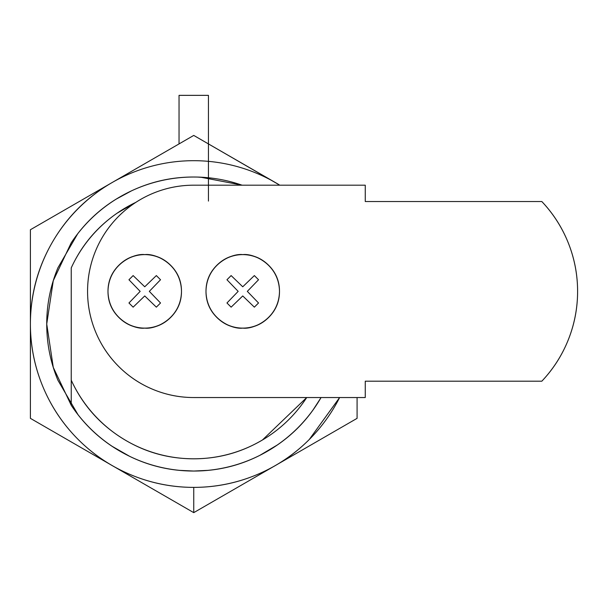 <?xml version="1.0" encoding="UTF-8"?>
<svg xmlns="http://www.w3.org/2000/svg" width="608" height="608" viewBox="0 0 608 608"><rect width="100%" height="100%" fill="white"/><g stroke="black" fill="none" stroke-linecap="round" stroke-linejoin="round"><path stroke-width="0.91" d="M144.742 254.615C155.488 253.133 180.994 264.161 181.496 291.369C180.994 318.569 155.488 329.597 144.742 328.115C154.888 328.115 163.552 324.528 170.726 317.353C177.901 310.179 181.496 301.515 181.496 291.369C181.496 281.215 177.901 272.551 170.726 265.377C163.552 258.202 154.888 254.615 144.742 254.615C134.588 254.615 125.932 258.202 118.75 265.377C111.576 272.551 107.988 281.215 107.988 291.369C107.988 301.515 111.576 310.179 118.75 317.353C125.932 324.528 134.588 328.115 144.742 328.115C133.988 329.597 108.49 318.569 107.988 291.369C108.49 264.161 133.988 253.133 144.742 254.615C154.888 254.615 163.552 258.202 170.726 265.377C177.901 272.551 181.496 281.215 181.496 291.369C181.496 301.515 177.901 310.179 170.726 317.353C163.552 324.528 154.888 328.115 144.742 328.115A36.754 36.754 0 0 1 107.988 291.369A36.754 36.754 0 0 1 144.742 254.615A36.754 36.754 0 0 1 181.496 291.369A36.754 36.754 0 0 1 144.742 328.115C134.588 328.115 125.932 324.528 118.75 317.353C111.576 310.179 107.988 301.515 107.988 291.369C107.988 281.215 111.576 272.551 118.75 265.377C125.932 258.202 134.588 254.615 144.742 254.615M242.744 254.615C253.498 253.133 278.996 264.161 279.498 291.369C278.996 318.569 253.498 329.597 242.744 328.115C252.898 328.115 261.554 324.528 268.736 317.353C275.91 310.179 279.498 301.515 279.498 291.369C279.498 281.215 275.91 272.551 268.736 265.377C261.554 258.202 252.898 254.615 242.744 254.615C232.598 254.615 223.934 258.202 216.76 265.377C209.585 272.551 205.99 281.215 205.99 291.369C205.99 301.515 209.585 310.179 216.76 317.353C223.934 324.528 232.598 328.115 242.744 328.115C231.998 329.597 206.492 318.569 205.99 291.369C206.492 264.161 231.998 253.133 242.744 254.615C252.898 254.615 261.554 258.202 268.736 265.377C275.91 272.551 279.498 281.215 279.498 291.369C279.498 301.515 275.91 310.179 268.736 317.353C261.554 324.528 252.898 328.115 242.744 328.115A36.754 36.754 0 0 1 205.99 291.369A36.754 36.754 0 0 1 242.744 254.615A36.754 36.754 0 0 1 279.498 291.369A36.754 36.754 0 0 1 242.744 328.115C232.598 328.115 223.934 324.528 216.76 317.353C209.585 310.179 205.99 301.515 205.99 291.369C205.99 281.215 209.585 272.551 216.76 265.377C223.934 258.202 232.598 254.615 242.744 254.615M193.747 397.541C179.664 397.541 166.121 394.843 153.11 389.454C140.106 384.066 128.622 376.398 118.666 366.442C108.71 356.486 101.042 345.002 95.654 331.998C90.265 318.987 87.567 305.444 87.567 291.369C87.567 277.286 90.265 263.743 95.654 250.732C101.042 237.728 108.71 226.244 118.666 216.288C128.622 206.332 140.106 198.664 153.11 193.276C166.121 187.887 179.664 185.189 193.747 185.189L365.256 185.189L365.256 201.529L541.819 201.529C553.31 213.659 562.142 227.491 568.328 243.018C574.507 258.537 577.6 274.656 577.6 291.369C577.6 308.074 574.507 324.193 568.328 339.72C562.142 355.239 553.31 369.071 541.819 381.201L365.256 381.201L365.256 397.541L193.747 397.541L365.256 397.541L365.256 381.201L541.819 381.201A130.674 130.674 0 0 0 541.819 201.529L365.256 201.529L365.256 185.189L193.747 185.189A106.172 106.172 0 0 0 87.567 291.369A106.172 106.172 0 0 0 193.747 397.541M208.445 201.081L208.445 95.372M179.041 95.372L179.041 143.914L179.041 95.357L208.445 95.357L208.445 143.914M193.678 471.04L193.747 471.04C219.594 471.04 243.77 464.664 266.258 451.911C288.747 439.158 306.63 421.694 319.899 399.509L321.054 397.541A147.007 147.007 0 0 1 193.747 471.04L207.951 470.356L193.747 471.04A147.007 147.007 0 0 1 71.235 405.293L71.235 380.175L71.235 405.293L53.268 367.376L46.732 324.034L53.268 280.691L71.235 242.774A147.007 147.007 0 0 1 242.06 185.189M136.238 202.092L117.017 213.256C96.756 227.286 81.502 245.495 71.235 267.892L71.235 380.175C82.209 404.122 98.785 423.214 120.962 437.448C143.138 451.676 167.398 458.789 193.747 458.789C218.378 458.789 241.3 452.512 262.489 439.941L306.713 397.541A134.756 134.756 0 0 1 71.235 380.175L71.235 267.892A134.756 134.756 0 0 1 135.827 202.358M109.668 464.109L30.4 418.35L30.4 229.733L193.747 135.424L279.794 185.189M114.509 181.169L109.311 184.171M278.175 184.171L272.977 181.169M111.857 446.158L129.823 456.426L124.23 453.568C102.516 441.917 84.854 425.828 71.235 405.293M179.542 470.356L193.747 471.04C169.108 471.04 145.935 465.219 124.23 453.568M71.235 242.774C85.53 221.228 104.204 204.607 127.262 192.918C150.32 181.222 174.762 175.978 200.587 177.186L242.303 185.189M339.614 397.541A163.347 163.347 0 0 1 193.747 487.38L193.747 512.643L275.257 465.591L193.747 512.643L111.918 465.409L193.747 512.643L193.747 487.38C215.407 487.38 236.238 483.231 256.249 474.947C276.268 466.655 293.93 454.852 309.244 439.538L339.629 397.541M277.886 464.071L357.086 418.35L357.086 397.541L357.086 418.35L277.818 464.109M207.951 470.356L193.815 471.04M111.127 183.122L30.4 229.733L30.4 324.034A163.347 163.347 0 0 1 111.127 183.122L113.004 182.035L111.127 183.122C86.123 197.782 66.424 217.687 52.014 242.835C37.605 267.984 30.4 295.047 30.4 324.034C30.4 345.694 34.542 366.533 42.834 386.544C51.125 406.554 62.928 424.217 78.242 439.538C93.556 454.852 111.226 466.655 131.237 474.947C151.248 483.231 172.079 487.38 193.747 487.38A163.347 163.347 0 0 1 30.4 324.034L30.4 418.35L109.615 464.079M274.482 182.035A163.347 163.347 0 0 0 113.004 182.035A163.347 163.347 0 0 1 274.482 182.035L193.747 135.424L113.004 182.035M78.067 414.793L57.927 380.289C50.464 362.284 46.732 343.528 46.732 324.034C46.732 304.54 50.464 285.79 57.927 267.778L77.748 233.692M115.946 199.264L131.503 190.844M197.676 177.072L211.607 178.091M321.085 397.541L312.877 410.21M277.514 444.874L259.745 455.407M254.357 307.154L242.744 295.944L231.131 307.154L242.744 295.944L254.357 307.154L258.537 302.982L247.319 291.369L258.537 279.756L254.357 275.576L242.744 286.786L231.131 275.576L226.959 279.756L238.169 291.369L226.959 302.982L231.131 307.154L226.959 302.982L238.169 291.369L226.959 279.756L231.131 275.576L242.744 286.786L254.357 275.576M258.537 279.756L247.319 291.369L258.537 302.982M156.355 307.154L144.742 295.944L133.129 307.154L144.742 295.944L156.355 307.154L160.527 302.982L149.317 291.369L160.527 279.756L156.355 275.576L144.742 286.786L133.129 275.576L128.949 279.756L140.167 291.369L128.949 302.982L133.129 307.154L128.949 302.982L140.167 291.369L128.949 279.756L133.129 275.576L144.742 286.786L156.355 275.576M160.527 279.756L149.317 291.369L160.527 302.982"/></g></svg>
